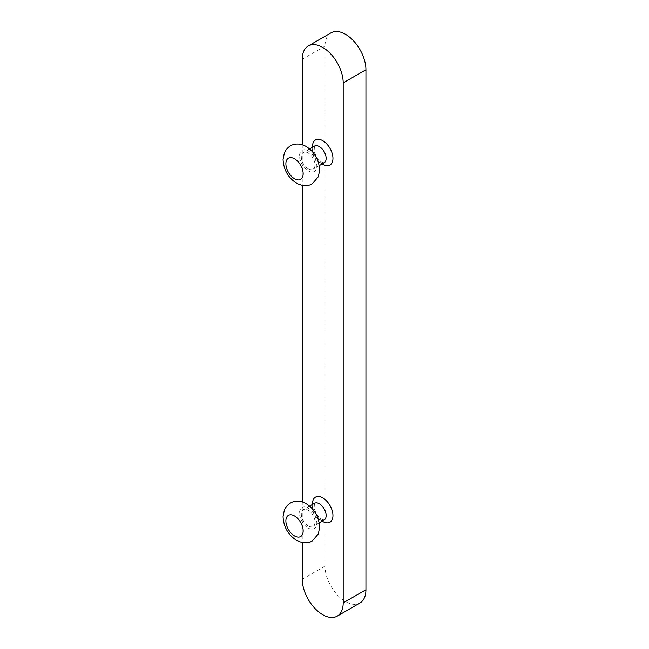 <?xml version="1.0" encoding="UTF-8"?>
<svg xmlns="http://www.w3.org/2000/svg" width="649" height="649" viewBox="0 0 649 649"><rect width="100%" height="100%" fill="white"/><g stroke="black" fill="none" stroke-linecap="round" stroke-linejoin="round"><path stroke-width="0.49" stroke-dasharray="3.25 2.43" d="M330.998 32.864A28.945 16.712 -120 0 0 325.003 46.12L325.003 566.115A28.945 16.712 -120 0 0 337.634 595.247A28.945 16.712 -120 0 0 359.944 603.002M302.256 144.759L302.256 185.346M302.256 501.928L302.256 542.515M308.17 168.764A9.646 5.573 -120 0 0 312.996 169.243A9.646 5.573 -120 0 0 312.996 158.096A9.646 5.573 -120 0 0 303.343 152.531A9.646 5.573 -120 0 0 301.866 160.262A9.646 5.573 -120 0 0 308.17 168.764M308.17 525.933A9.646 5.573 -120 0 0 312.996 526.412A9.646 5.573 -120 0 0 312.996 515.265A9.646 5.573 -120 0 0 303.343 509.7A9.646 5.573 -120 0 0 301.866 517.431A9.646 5.573 -120 0 0 308.17 525.933M302.256 59.254L325.003 46.12M302.256 579.249L325.003 566.115M312.51 504.411A14.473 8.356 -120 0 0 322.155 521.123M312.51 147.242A14.473 8.356 -120 0 0 322.155 163.954M319.316 162.331A9.646 5.573 -120 0 0 324.143 162.81L321.726 162.088C320.695 161.869 315.82 157.723 314.14 150.738L314.489 146.098A9.646 5.573 -120 0 0 313.013 153.829A9.646 5.573 -120 0 0 319.316 162.331M308.17 170.865A12.226 7.058 -120 0 0 315.657 160.214A12.226 7.058 -120 0 0 300.69 151.574A12.226 7.058 -120 0 0 308.17 170.865M319.316 519.5A9.646 5.573 -120 0 0 324.143 519.979L321.726 519.257C320.695 519.038 315.82 514.892 314.14 507.907L314.489 503.259A9.646 5.573 -120 0 0 313.013 510.998A9.646 5.573 -120 0 0 319.316 519.5M308.17 528.035A12.226 7.058 -120 0 0 315.657 517.383A12.226 7.058 -120 0 0 300.69 508.743A12.226 7.058 -120 0 0 308.17 528.035M309.597 148.921L303.343 152.531M319.251 165.633L312.996 169.243M309.597 506.09L303.343 509.7M319.251 522.802L312.996 526.412"/><path stroke-width="0.97" d="M302.256 542.515L302.256 579.249A28.945 16.712 -120 0 0 314.895 608.381A28.945 16.712 -120 0 0 337.204 616.136L359.944 603.002A28.945 16.712 -120 0 0 365.939 589.746L365.939 69.751A28.945 16.712 -120 0 0 353.307 40.619A28.945 16.712 -120 0 0 330.998 32.864L308.251 45.998A28.945 16.712 -120 0 0 302.256 59.254L302.256 144.759M337.204 616.136A28.945 16.712 -120 0 0 343.199 602.88L343.199 82.885A28.945 16.712 -120 0 0 330.56 53.753A28.945 16.712 -120 0 0 308.251 45.998M302.256 185.346L302.256 501.928M343.199 82.885L365.939 69.751M343.199 602.88L365.939 589.746M322.155 521.123A14.473 8.356 -120 0 0 322.723 521.463A14.473 8.356 -120 0 0 332.961 515.338A14.473 8.356 -120 0 0 322.35 497.621A14.473 8.356 -120 0 0 312.51 504.411M322.155 163.954A14.473 8.356 -120 0 0 322.723 164.302A14.473 8.356 -120 0 0 332.961 158.169A14.473 8.356 -120 0 0 322.35 140.452A14.473 8.356 -120 0 0 312.51 147.242M319.251 165.633L324.143 162.81A9.646 5.573 -120 0 0 324.143 151.663A9.646 5.573 -120 0 0 314.489 146.098L309.597 148.921M294.524 178.743A12.226 7.058 -120 0 0 302.012 168.099A12.226 7.058 -120 0 0 287.036 159.451A12.226 7.058 -120 0 0 294.524 178.743M319.251 522.802L324.143 519.979A9.646 5.573 -120 0 0 324.143 508.832A9.646 5.573 -120 0 0 314.489 503.259L309.597 506.09M294.524 535.912A12.226 7.058 -120 0 0 302.012 525.26A12.226 7.058 -120 0 0 287.036 516.62A12.226 7.058 -120 0 0 294.524 535.912M296.52 183.164C288.107 177.672 283.621 169.762 283.061 159.427L284.376 152.872C287.426 146.252 292.707 144.419 295.222 144.192C298.946 143.68 302.548 144.419 306.036 146.406C314.489 151.817 319.024 159.735 319.641 170.152L318.334 176.739L312.307 183.748C310.587 185.022 304.689 187.447 296.52 183.164M296.52 540.325C288.107 534.841 283.621 526.931 283.061 516.596L284.376 510.033C287.426 503.413 292.707 501.588 295.222 501.361C298.946 500.85 302.548 501.588 306.036 503.575C314.489 508.986 319.024 516.904 319.641 527.321L318.334 533.908L312.307 540.917C310.587 542.191 304.689 544.608 296.52 540.325"/></g></svg>

